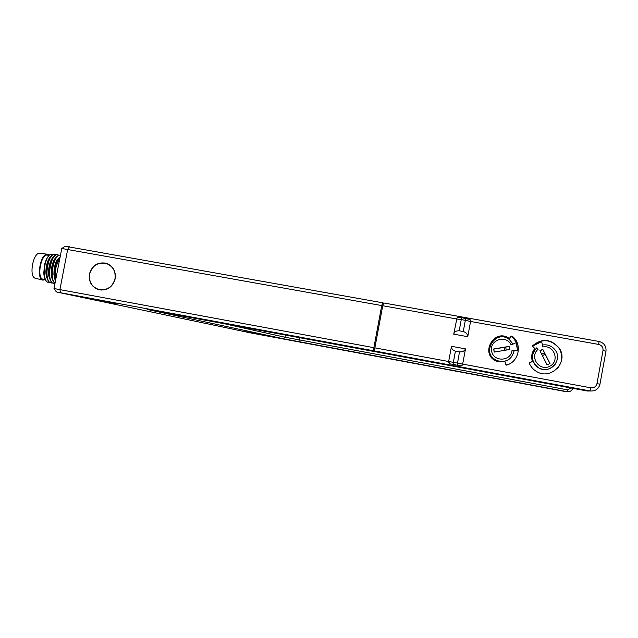 <?xml version="1.0" encoding="UTF-8"?>
<svg xmlns="http://www.w3.org/2000/svg" width="638" height="638" viewBox="0 0 638 638"><rect width="100%" height="100%" fill="white"/><g stroke="black" fill="none" stroke-linecap="round" stroke-linejoin="round"><path stroke-width="0.96" d="M505.033 361.834L506.349 365.143C518.925 362.121 522.682 344.113 512.362 336.378L511.142 335.987L509.331 338.515C494.346 327.422 479.162 354.146 496.46 361.156L505.033 361.834L506.03 365.103M517.585 343.906L511.859 336.202L509.467 338.818C496.643 329.017 480.701 349.6 493.509 359.385M449.997 363.851L460.5 365.829L462.383 365.119L462.678 364.115L590.756 387.816C594.01 388.095 596.083 386.7 596.969 383.621L603.006 350.541C603.253 347.351 601.809 345.317 598.675 344.432L470.565 321.472L470.254 319.829M456.975 318.051L453.73 334.152L467.75 336.697L470.565 321.472L465.341 320.324L465.828 318.418L469.863 319.486L470.645 320.491M458.913 317.349L461.752 317.692L461.258 319.598L456.545 318.96L382.736 305.738L374.865 347.854L448.658 361.515L448.713 362.591L450.109 363.883L460.5 365.829M451.481 346.314C451.305 348.643 452.621 350.254 455.42 351.131L453.347 362.328L462.678 364.115L465.501 348.874L451.481 346.314L448.658 361.515L453.347 362.328L453.116 364.418M529.221 363.03C530.72 366.746 533.232 369.609 536.741 371.611C551.049 380.503 569.024 361.81 559.239 348.141C550.969 338.722 542.013 337.988 532.363 345.924L534.811 348.531C531.709 352.415 530.92 356.722 532.443 361.443L529.221 363.022L529.468 362.488M457.183 365.167L459.496 351.881C462.478 352.064 464.48 351.059 465.501 348.874M590.756 387.816L590.046 390.927L374.721 350.98L374.865 347.854M459.496 351.881L455.42 351.131M572.836 388.327C571.808 390.847 569.917 391.963 567.166 391.676L282.897 338.658L147.083 309.438L587.303 391.014L590.046 390.927C594.991 391.397 598.261 389.324 599.856 384.714L605.98 351.219C606.379 346.131 604.074 342.885 599.066 341.474L383.693 302.962L382.736 305.738M467.75 336.697C467.614 334.145 466.115 332.422 463.268 331.521L465.341 320.324L461.258 319.598L459.193 330.779C456.258 330.644 454.439 331.76 453.73 334.152M459.193 330.779L463.268 331.521M374.721 350.98L375.543 351.187M65.236 246.244L382.696 302.787L381.739 305.562L373.868 347.67L373.732 350.796L375.527 351.259M373.732 350.796L56.973 292.092L251.157 333.012L566.201 391.708L567.166 391.676L567.557 389.858L284.963 337.215L222.024 323.219M116.794 304.135L99.376 300.865L116.794 304.135M106.307 301.91L88.443 298.552L106.307 301.91M242.671 331.13L256.628 333.794L242.695 331.114M565.172 391.381L553.8 389.268L565.172 391.381M584.137 390.376L566.145 387.035L584.145 390.352M567.74 391.748L566.201 391.708M382.696 302.787L383.574 303.305M373.868 347.67L53.991 288.528L61.774 248.477L381.739 305.562M115.191 278.774C112.695 287.076 107.343 290.761 99.137 289.811C91.824 287.355 88.578 282.108 89.408 274.077C92.063 265.472 97.638 261.851 106.115 263.215C113.006 265.879 116.036 271.062 115.191 278.774M115.007 278.742C115.837 271.142 112.854 266.03 106.06 263.398C97.702 262.059 92.207 265.631 89.591 274.109C88.778 282.028 91.968 287.196 99.177 289.62C107.272 290.553 112.543 286.933 115.007 278.742M55.849 278.942C54.437 271.772 55.689 265.296 59.605 259.514M55.562 280.433C52.236 275.903 55.195 260.631 59.868 258.175M60.092 257.026L55.992 263.183L53.911 274.5L55.339 281.549M54.988 283.392C53.177 282.06 52.109 279.284 51.79 275.074L52.228 267.665L54.246 260.759C56.08 256.811 57.994 254.945 59.988 255.16L60.195 255.208M55.027 283.176C48.663 278.519 54.254 253.27 60.411 255.232L60.435 255.24M54.964 283.487L53.839 283.447C45.705 282.427 50.713 252.688 57.771 254.761L58.832 255.24M52.46 282.977L51.2 282.961C43.663 282.132 47.204 255.08 54.174 254.315L56.192 254.761M53.911 274.5C54.015 265.735 55.969 259.985 59.789 257.242M52.635 279.779C49.477 274.531 52.013 260.352 56.2 257.353M49.963 279.261C46.821 273.997 49.341 259.921 53.528 256.891M57.556 254.729L56.391 254.714C54.653 255.176 53.034 257.066 51.542 260.376L49.565 267.178L49.118 274.476C49.541 279.651 50.968 282.61 53.417 283.376L53.64 283.416M55.992 263.183L57.253 260.424M51.925 276.509L51.646 274.173L53.791 261.548L54.796 259.602M49.254 275.935L48.974 273.598L51.096 261.149L52.101 259.188M46.582 275.361L46.311 272.984L48.4 260.767L49.405 258.773M47.3 278.734C44.174 273.463 46.67 259.491 50.857 256.436M43.958 275.169L44.461 265.033C45.753 259.977 47.603 256.508 49.987 254.618L53.193 254.418M48.464 282.459L48.257 282.427C45.673 281.709 44.181 278.647 43.783 273.239L44.461 265.033M54.924 254.259L54.708 254.211C52.651 253.988 50.689 255.926 48.831 260.001L46.446 273.854C46.853 279.101 48.297 282.108 50.777 282.889L51 282.929M49.987 254.618C43.52 258.948 41.909 282.076 48.679 282.498L49.82 282.498M35.433 278.272L42.905 280.138L45.202 279.635L43.081 279.245C36.422 278.383 41.047 253.294 47.523 255.136L47.738 255.184M42.842 280.122C35.856 279.077 40.601 252.728 47.507 254.211L49.301 255.2M35.377 278.256C28.55 277.227 33.112 251.882 39.867 253.318L47.507 254.211M571.018 387.992L567.557 389.858M587.303 391.014L590.445 390.99M532.443 361.443L529.5 362.631M557.349 368.493C562.509 362.185 563.099 355.47 559.127 348.356C550.889 338.985 541.973 338.252 532.371 346.147L532.275 346.33M534.811 348.531L534.811 348.747C532.531 351.49 531.502 354.632 531.717 358.173M555.124 364.418C550.315 369.92 544.653 370.973 538.137 367.584C534.684 365.247 532.786 362.017 532.435 357.91M536.55 347.941L537.994 349.385C529.165 356.849 539.301 371.659 549.645 366.332C560.18 361.371 554.183 344.456 542.818 346.992L541.678 341.593L534.285 345.262M536.59 347.909C530.649 354.919 531.159 361.467 538.137 367.544C531.159 361.467 530.641 354.927 536.59 347.909L537.994 349.385M549.98 363.477L542.763 349.305L539.908 350.725L547.117 364.896L549.98 363.477M549.916 363.516L542.739 349.433L539.947 350.812M545.203 354.257L542.404 355.645M544.445 352.774L541.654 354.154L544.445 352.774M516.716 343.954L517.633 350.86L514.204 350.541C511.835 359.704 506.046 363.062 496.85 360.606L493.82 358.7M512.051 350.198L517.57 350.717L516.19 342.662L511.15 344.959C506.508 334.456 489.442 339.703 491.579 350.94C493.278 362.248 511.174 361.634 512.051 350.198L514.204 350.541M494.203 352.088L509.842 349.472L509.307 346.362L493.676 348.986L494.203 352.088M504.036 347.391L504.546 350.358L504.036 347.391L493.788 349.114L494.298 352.08M509.331 346.498L504.044 347.391M506.189 350.079L505.679 347.112M462.383 365.119L460.437 365.805M596.969 383.621L599.959 384.228M603.006 350.541L605.98 351.219M598.675 344.432L599.066 341.474M456.601 318.649C457.31 317.078 459.025 316.759 461.76 317.692L465.82 318.426M60.546 292.683L59.916 289.556L67.7 249.283L69.422 246.778M54.708 255.631L54.174 254.315M298.967 341.737L299.381 337.574M282.897 338.658L284.963 337.215L285.385 334.974M538.137 367.584L538.137 367.544C549.015 375.288 563.482 360.215 555.052 349.887C551.782 345.844 547.563 344.225 542.404 345.038C547.563 344.225 551.782 345.844 555.052 349.887M513.048 344.089L509.307 339.512C495.359 328.498 480.35 353.731 496.787 360.55C505.998 363.006 511.788 359.641 514.164 350.469M450.181 363.915L448.594 361.906M469.863 319.486L461.76 317.692M56.399 291.957L53.991 288.528M65.267 246.22L61.774 248.477M108.332 264.084L106.363 263.494M101.259 290.107L99.177 289.62M60.411 255.232L59.988 255.16M53.951 283.471L53.528 283.4M51.79 275.074L51.646 274.173M54.246 260.759L53.799 261.548M48.974 273.598L49.118 274.476M51.096 261.149L51.542 260.384M48.831 260.001L48.4 260.767M46.446 273.854L46.311 272.984M48.679 282.498L48.257 282.427M55.131 254.283L54.708 254.211M51.311 282.985L50.888 282.913M57.771 254.761L57.348 254.682M49.078 255.415L47.523 255.136M509.307 339.512C495.359 328.49 480.35 353.731 496.787 360.55L496.85 360.606"/></g></svg>
